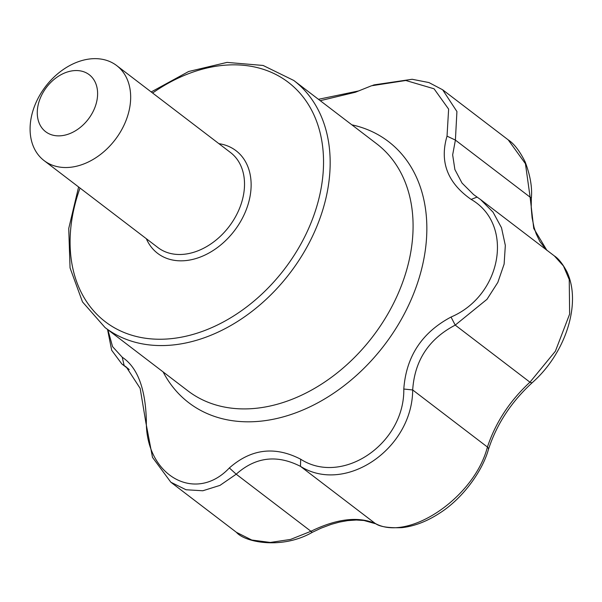 <?xml version="1.0" encoding="UTF-8"?>
<svg xmlns="http://www.w3.org/2000/svg" width="602" height="602" viewBox="0 0 602 602"><rect width="100%" height="100%" fill="white"/><g stroke="black" fill="none" stroke-linecap="round" stroke-linejoin="round"><path stroke-width="0.9" d="M374.233 84.859L412.159 79.276L428.925 82.557L442.628 89.766L456.926 111.528L455.398 140.093L452.659 154.872L454.886 169.553L462.043 183.076L473.556 194.551L480.569 199.563L493.046 212.16L501.504 227.744L505.334 245.435L504.122 264.09L497.824 282.413L487.003 299.299L455.225 325.11C428.805 338.926 414.62 360.545 412.686 389.961C412.347 448.926 345.375 494.535 300.466 466.347C276.912 454.359 255.489 456.978 236.21 474.203L219.978 485.385L202.821 490.765L186.033 489.757L170.84 482.217L152.494 457.369L145.872 422.566L140.153 388.358L126.322 367.054L121.905 364.022L111.679 350.266L107.6 329.73M170.84 482.217L236.435 532.326L251.771 540.024L270.29 542.447L290.533 539.437L310.941 531.28C336.48 518.804 357.904 516.185 375.197 523.431A7.179 5.493 115.1 0 0 375.889 523.838C380.253 526.818 388.915 528.089 401.865 527.653C414.349 526.246 426.893 521.437 439.49 513.235C462.87 498.479 482.473 470.922 488.395 449.596A7.179 3.349 17 0 0 487.417 447.038C495.634 422.416 509.811 400.797 529.956 382.195L555.383 351.222L569.635 314.093L569.244 279.576L563.457 265.979L554.389 255.948C558.393 258.454 562.569 263.706 566.911 271.705C571.847 282.315 573.51 294.671 571.9 308.773C570.387 321.34 566.505 333.824 560.251 346.218C552.997 360.387 543.734 372.472 532.469 382.473A7.179 2.513 -131.4 0 1 529.956 382.195L455.225 325.11L451.026 317.043C502.128 295.273 514.281 224.207 471.133 199.405C447.482 182.85 439.445 161.765 447.03 136.135L448.625 109.112L434.05 88.787L405.808 80.487L371.509 85.77L355.376 92.249L320.241 100.684M107.871 329.715L112.574 346.647L122.236 357.227C137.444 367.325 145.481 388.41 146.346 420.497C145.202 475.429 195.341 504.092 229.354 467.942L236.21 474.203L310.941 531.28A7.179 1.482 62.6 0 0 312.468 532.236C282.361 549.664 245.119 542.507 236.435 532.326M531.318 198.532A7.179 2.28 -177.1 0 0 530.121 197.178L525.433 163.729L508.238 139.882C514.131 143.743 519.782 151.102 525.192 161.983C530.362 175.701 532.401 187.884 531.318 198.532L531.235 207.75L532.115 217.871L534.027 227.247L536.194 233.847L539.851 241.44L546.172 249.672M546.955 250.44L533.756 228.482L530.121 197.178L455.398 140.093L447.03 136.135M318.443 99.307L358.8 90.902M229.354 467.942C251.124 448.806 274.896 445.901 300.684 459.221L300.466 466.347L375.197 523.431C408.645 542.154 474.557 497.282 487.417 447.038L412.686 389.961L403.799 389.027C406.139 356.565 421.882 332.575 451.026 317.043M300.684 459.221C342.448 486.123 404.732 443.719 403.799 389.027M477.115 197.087L471.133 199.405M146.346 420.497L145.872 422.566M122.236 357.227L124.162 365.572L128.399 368.815M61.893 135.668A35.879 26.277 127.4 0 1 44.533 90.112A35.879 26.277 127.4 0 1 95.899 83.829A35.879 26.277 127.4 0 1 61.893 135.668M71.126 167.198A59.794 43.803 127.4 0 1 44.081 160.599A59.794 43.803 127.4 0 1 45.571 86.5A59.794 43.803 127.4 0 1 116.675 65.573A59.794 43.803 127.4 0 1 124.614 123.877A59.794 43.803 127.4 0 1 71.126 167.198M152.599 93.017A150.681 110.377 127.4 0 1 323.078 150.899A150.681 110.377 127.4 0 1 173.511 338.399A150.681 110.377 127.4 0 1 80.013 188.05M218.917 143.667A64.58 47.302 127.4 0 1 248.671 202.377A64.58 47.302 127.4 0 1 186.831 260.47A64.58 47.302 127.4 0 1 146.324 238.701M151.207 91.948L188.644 71.503L227.029 62.397L263.104 65.46L293.776 80.465L376.702 143.81A155.459 113.883 127.4 0 1 397.343 295.401A155.459 113.883 127.4 0 1 258.281 408.043A155.459 113.883 127.4 0 1 187.959 390.894L105.041 327.548L82.497 301.911L70.05 267.905L68.733 228.482L78.614 186.981M351.854 124.832A164.384 120.423 127.4 0 1 419.376 277.213A164.384 120.423 127.4 0 1 263.157 420.896A164.384 120.423 127.4 0 1 163.119 371.916M293.776 80.465A155.459 113.883 127.4 0 1 314.425 232.063A155.459 113.883 127.4 0 1 175.355 344.705A155.459 113.883 127.4 0 1 105.041 327.548M116.675 65.573L230.528 152.539A59.794 43.803 127.4 0 1 238.467 210.843A59.794 43.803 127.4 0 1 184.98 254.164A59.794 43.803 127.4 0 1 157.935 247.572L44.081 160.599M121.905 364.022L129.242 369.628M442.628 89.766L508.238 139.882M312.468 532.236L321.19 528.112L331.296 524.342L339.49 522.084L347.663 520.617L356.309 520.023L363.962 520.489L375.889 523.838M532.469 382.473C511.391 401.692 496.695 424.071 488.395 449.596M480.569 199.563L554.389 255.948M372.834 85.311L373.729 85.002M355.376 92.219L357.114 91.572"/></g></svg>
